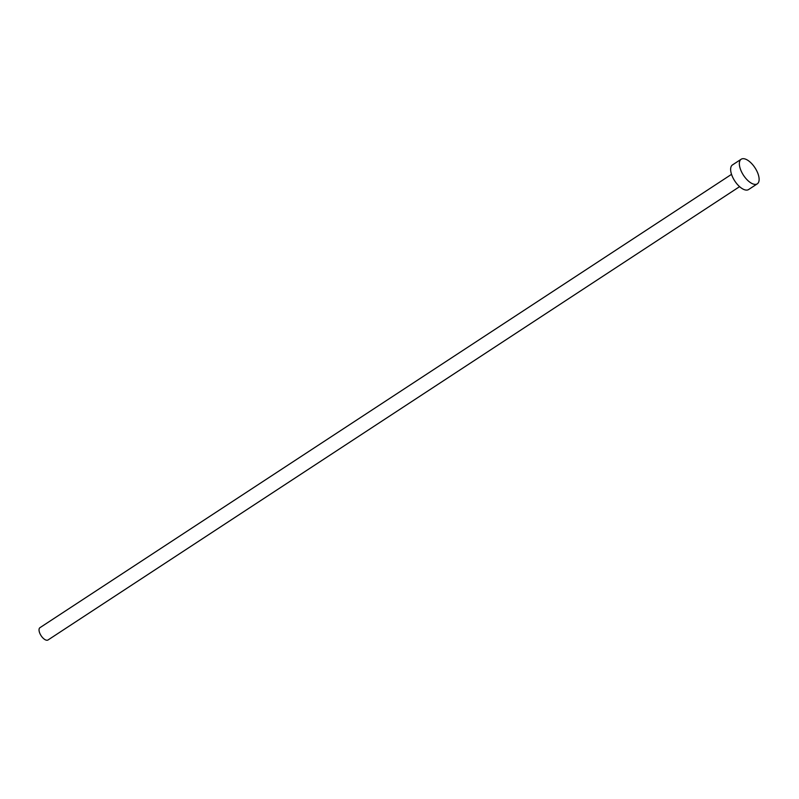 <?xml version="1.0" encoding="UTF-8"?>
<svg xmlns="http://www.w3.org/2000/svg" width="799" height="799" viewBox="0 0 799 799"><rect width="100%" height="100%" fill="white"/><g stroke="black" fill="none" stroke-linecap="round" stroke-linejoin="round"><path stroke-width="1.2" d="M739.594 186.646L48.02 639.979A7.351 3.426 -123.2 0 1 47.56 640.179A7.351 3.426 -123.2 0 1 40.829 635.265A7.351 3.426 -123.2 0 1 39.95 627.674L731.524 174.342M757.302 183.83L748.593 189.543A14.712 6.861 -123.2 0 1 747.694 189.952A14.712 6.861 -123.2 0 1 734.231 180.115A14.712 6.861 -123.2 0 1 732.463 164.934L741.172 159.231A14.712 6.861 -123.2 0 1 742.071 158.821A14.712 6.861 -123.2 0 1 755.534 168.659A14.712 6.861 -123.2 0 1 757.302 183.83A14.712 6.861 -123.2 0 1 756.403 184.249A14.712 6.861 -123.2 0 1 742.94 174.402A14.712 6.861 -123.2 0 1 741.172 159.231"/></g></svg>
